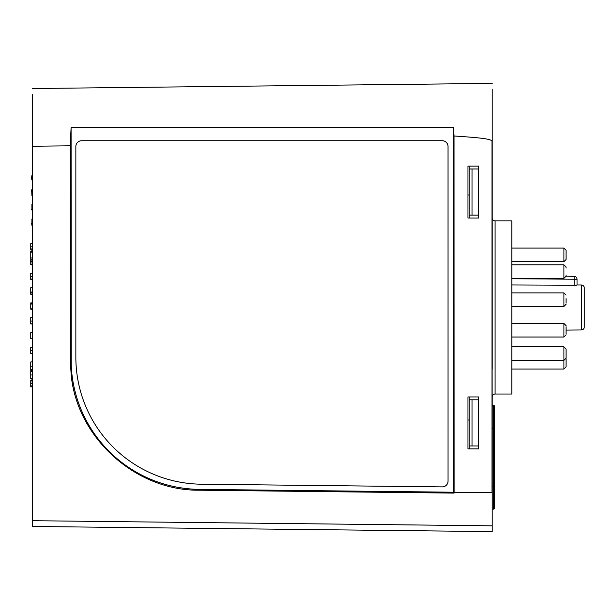 <?xml version="1.0" encoding="UTF-8"?>
<svg xmlns="http://www.w3.org/2000/svg" width="615" height="615" viewBox="0 0 615 615"><rect width="100%" height="100%" fill="white"/><g stroke="black" fill="none" stroke-linecap="round" stroke-linejoin="round"><path stroke-width="0.92" d="M566.069 275.459L566.069 275.036M469.13 166.119L469.13 168.979L472.013 168.979L472.013 215.142L469.13 215.142L469.13 168.979M469.13 215.142L469.13 218.056M469.13 396.944L469.13 399.804L472.013 399.804L472.013 445.967L469.13 445.967L469.13 399.804M469.13 445.967L469.13 448.881M467.969 448.881L478.647 448.881L478.647 396.944L467.969 396.944L467.969 448.881M454.024 492.223L492 492.646L492 140.697C488.441 138.929 483.874 137.983 454.024 135.984L453.616 127.228L453.24 127.62L453.24 492.215L454.093 493.107L454.024 135.984M467.969 218.056L478.647 218.056L478.647 166.119L467.969 166.119L467.969 218.056L467.969 194.97L469.13 194.97M453.616 127.228L71.086 127.62L71.209 375.342C77.398 438.211 135.853 490.978 199.421 490.209L454.093 493.107M454.093 492.292L492 492.646M453.24 127.62L71.086 127.62L70.248 145.817L32.288 146.239L32.288 99.93L32.288 526.463L32.288 520.697L492.208 525.833L492 141.104M70.248 145.817L70.248 359.552L71.202 375.342M71.094 359.552A129.819 129.811 -90.1 0 0 199.468 489.371L453.24 492.215M199.421 490.209L199.468 489.379M492.208 89.167L492.208 141.104M32.288 146.239L32.288 94.303M448.035 146.493L448.051 146.493A5.773 5.773 -90 0 0 442.277 140.727L81.618 140.727A5.773 5.773 -90 0 0 75.853 146.493L75.853 357.261A126.951 126.944 -90 0 0 201.382 484.205L442.2 486.896A5.773 5.773 -90 0 0 448.051 481.13L448.035 146.493A5.773 5.773 -90 0 0 442.262 140.727L81.634 140.727M448.051 146.493L448.051 481.13M442.277 486.896L442.262 486.896A5.773 5.773 -90 0 0 448.035 481.13M492.208 83.402L32.288 88.537M492.208 531.598L32.288 526.463L492.208 531.598L32.288 526.463L492.208 531.598L492.208 515.816M492.208 369.215L492.208 104.519M492.208 94.249L492.208 93.442M492.208 346.668L492.208 337.166L492.208 346.668M492.208 323.321L492.208 320.822L492.208 323.321M492.208 292.748L492.208 278.495L492.208 292.748M492.208 264.65L492.208 261.798L492.208 264.65M492.208 394.638L492.208 509.151L493.361 509.151A1.153 1.153 0 0 0 494.514 507.998L494.514 471.843L493.361 472.051L494.514 472.051M492.208 128.873L492.208 137.529M492.208 220.362L492.208 247.945M467.969 396.944L467.969 420.03L469.13 420.03M494.514 406.438L494.514 436.965L494.514 406.438A1.153 1.153 0 0 0 493.361 405.285L492.208 405.285M493.361 438.91L494.514 438.91L494.514 451.226L493.361 451.226M494.514 451.226L494.514 462.518L493.361 462.518M494.514 472.528L494.514 507.998M493.361 405.285L493.361 509.151M494.514 438.91L494.514 436.965L493.361 436.965M494.514 450.157L493.361 450.157M494.514 448.089L493.361 448.089M494.514 443.584L493.361 443.584M493.361 471.72L494.514 471.72L493.361 471.843M494.514 462.518L494.514 471.72M494.514 462.541L493.361 462.541M494.514 461.196L493.361 461.196M494.514 454.623L493.361 454.623M494.514 453.17L493.361 453.17M492.208 396.913A2.883 2.883 0 0 1 495.09 394.03L511.826 394.03L511.826 220.916L495.09 220.916A2.883 2.883 0 0 1 492.208 218.025M511.826 284.953L576.201 285.222L511.826 284.953M576.17 285.222L577.039 284.999L577.039 279.218L577.039 284.953L581.39 284.983L581.39 329.955L566.069 330.078M566.069 251.412L566.069 259.484L566.069 250.251L563.909 248.091L563.909 261.652L566.069 259.484L563.909 261.652L511.826 261.652L563.909 261.652M577.039 279.218A2.883 2.883 0 0 0 574.172 276.327L574.172 279.218L577.039 279.218A2.883 2.883 0 0 0 574.172 276.327L566.069 276.189L563.909 278.349L563.909 264.788L566.069 266.956L566.069 268.109M584.25 327.072L584.25 287.874L584.25 327.072A2.883 2.883 0 0 1 581.39 329.955M584.25 287.874A2.883 2.883 0 0 0 581.39 284.983M566.069 358.829L566.069 366.909L566.069 358.829M566.069 326.78L566.069 334.13M566.069 357.054L566.069 358.207L566.069 357.054M511.826 346.806L563.909 346.806L566.069 348.974L566.069 358.207L563.909 360.367L563.909 369.069L566.069 366.909M566.069 298.69L566.069 303.134M566.069 356.208L566.069 350.127M472.013 168.979L478.362 168.979L478.362 215.142L472.013 215.142M472.013 399.804L478.362 399.804L478.362 445.967L472.013 445.967M32.288 389.587L32.288 237.244M31.903 279.525L30.75 279.525L30.75 273.275L31.903 273.275M30.75 279.056L31.903 279.056M31.903 273.391L30.75 273.391M31.903 287.705L30.75 287.705L30.75 294.301L31.903 294.301M30.75 292.056L31.903 292.056M30.75 293.009L31.903 293.009M31.903 347.321L30.75 347.321L30.75 353.594L31.903 353.594M30.75 347.713L31.903 347.713M30.75 353.21L31.903 353.21M32.195 243.133L31.903 243.671M31.903 251.589L31.903 249.928M32.195 266.441L31.903 259.153M32.195 301.757L32.195 310.414M32.195 331.07L32.195 339.726M32.195 360.39L31.903 361.951M32.195 345.73L32.195 354.386M32.195 383.699L31.903 378.855M32.195 316.418L32.195 325.074M32.195 287.105L32.195 295.754M32.195 272.445L32.195 281.101M32.195 251.589L30.75 251.589L30.75 252.896L32.195 252.896M32.195 259.153L30.75 259.153L30.75 252.896M30.75 257.939L32.195 257.939M32.195 386.858L30.75 386.858L30.75 380.631L31.903 380.631M30.75 264.642L31.903 264.642L30.75 264.642L30.75 258.554M31.903 308.768L30.75 308.768L30.75 302.895L31.903 302.895M31.903 309.222L30.75 309.222L30.75 308.33M30.75 303.095L31.903 303.095M30.75 304.025L31.903 304.025M31.903 332.592L30.75 332.592L30.75 338.757L31.903 338.757M31.903 323.951L30.75 323.951L30.75 323.106M31.903 323.774L30.75 323.774L30.75 317.648L31.903 317.648M32.195 361.951L30.75 361.951L30.75 369.623L32.195 369.623M32.195 370.407L30.75 370.407L30.75 369.623M32.195 249.928L30.75 249.928L30.75 243.671L32.195 243.671M32.195 378.855L30.75 378.855L30.75 371.583L32.195 371.583M30.75 371.583L32.195 371.214M30.75 378.571L32.195 378.571M32.288 232.278L32.288 167.88M31.903 177.42L31.903 178.373M31.619 177.42L31.903 175.521M31.619 178.373L31.903 180.011M31.903 223.099L31.903 218.971M31.619 223.099L31.903 225.336M32.195 173.768L32.195 182.424M32.195 203.081L32.195 211.737M32.195 188.421L32.195 197.077M32.195 217.741L32.195 226.397M31.903 209.876L31.903 204.449M31.903 210.053L31.619 209.407M31.903 194.97L31.619 189.851M31.619 194.97L31.903 195.355M71.086 359.552L70.248 359.552M493.361 486.073L492.208 486.073M492.208 428.363L493.361 428.363M494.514 442.815L493.361 442.815M493.361 444.338L494.514 444.338M494.514 467.039L493.361 467.039M495.09 394.03L495.09 220.916M511.826 278.718L574.172 279.218L574.172 285.352M511.826 292.886L563.909 292.886L563.909 306.447L566.069 304.287M511.826 323.467L563.909 323.467L563.909 337.028L566.069 334.86L563.909 337.028L511.826 337.028L563.909 337.028M563.909 346.806L563.909 360.367L511.826 360.367M30.75 276.281L31.903 276.281M30.75 350.45L31.903 350.45M30.75 383.752L32.195 383.752M30.75 385.905L32.195 385.905M30.75 261.667L31.903 261.667M30.75 321.061L31.903 321.061M32.195 366.209L30.75 366.209M30.75 246.807L32.195 246.807M30.75 248.967L32.195 248.967M30.75 374.973L32.195 374.973M511.826 248.091L563.909 248.091M511.826 264.788L563.909 264.788M511.826 278.349L563.909 278.349M563.909 292.886L566.069 295.054M511.826 306.447L563.909 306.447M563.909 323.467L566.069 325.627M511.826 369.069L563.909 369.069"/></g></svg>
